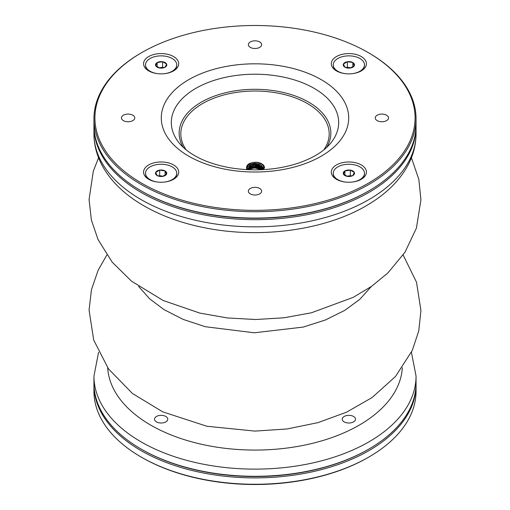 <?xml version="1.0" encoding="UTF-8"?>
<svg xmlns="http://www.w3.org/2000/svg" width="510" height="510" viewBox="0 0 510 510"><rect width="100%" height="100%" fill="white"/><g stroke="black" fill="none" stroke-linecap="round" stroke-linejoin="round"><path stroke-width="0.76" d="M164.252 73.708A15.619 9.014 0 0 0 176.753 64.872A15.619 9.014 0 0 0 167.108 56.546A15.619 9.014 0 0 0 150.093 58.497A15.619 9.014 0 0 0 145.516 64.872A15.619 9.014 0 0 0 158.011 73.708M166.579 64.03A5.635 3.251 180 0 1 165.119 67.173A5.635 3.251 180 0 1 159.675 68.015A5.635 3.251 180 0 1 155.69 65.713A5.635 3.251 180 0 1 157.15 62.571A5.635 3.251 180 0 1 162.594 61.729A5.635 3.251 180 0 1 166.579 64.03L165.119 67.173L159.675 68.015L155.69 65.713L157.15 62.571L162.594 61.729L166.579 64.03M145.522 65.095A15.619 9.014 0 0 0 145.516 65.318A15.619 9.014 0 0 0 149.443 71.298M172.826 71.298A15.619 9.014 0 0 0 176.753 65.318A15.619 9.014 0 0 0 176.747 65.095M159.177 67.875A4.883 2.818 180 0 1 159.872 67.734L159.107 67.849M157.15 66.861L157.15 62.571M163.334 67.741L162.594 67.314L162.594 61.729M162.594 67.314L159.872 67.734A4.883 2.818 180 0 1 162.913 67.83M93.948 118.715L93.948 125.09A161.052 92.986 0 0 0 141.117 190.842A161.052 92.986 0 0 0 368.883 190.842A161.052 92.986 0 0 0 416.052 125.09L416.052 118.715A161.052 92.986 180 0 1 316.633 204.625A161.052 92.986 180 0 1 141.117 184.467A161.052 92.986 180 0 1 93.948 118.715A161.052 92.986 180 0 1 141.117 52.97L141.805 52.568A160.076 92.418 0 0 0 141.805 183.268A160.076 92.418 0 0 0 368.194 183.275A160.076 92.418 0 0 0 368.194 52.568A160.076 92.418 0 0 0 141.805 52.568M141.117 190.842L141.805 191.244A160.076 92.418 180 0 1 141.805 191.237L141.117 190.842M368.194 52.568L368.883 52.97A161.052 92.986 180 0 1 416.052 118.715M123.414 120.628A6.636 3.831 0 0 0 130.649 121.463A6.636 3.831 0 0 0 134.748 117.918A6.636 3.831 0 0 0 128.106 114.087A6.636 3.831 0 0 0 121.469 117.918A6.636 3.831 0 0 0 123.414 120.628M148.71 70.896L148.71 70.896A17.569 10.143 180 0 1 148.71 56.553A17.569 10.143 180 0 1 173.559 56.553A17.569 10.143 180 0 1 173.559 70.896A17.569 10.143 180 0 1 148.71 70.896L148.71 70.896M250.308 47.373A6.636 3.831 0 0 0 257.537 48.201A6.636 3.831 0 0 0 261.636 44.663A6.636 3.831 0 0 0 255 40.825A6.636 3.831 0 0 0 248.364 44.663A6.636 3.831 0 0 0 250.308 47.373M336.441 70.896L336.441 70.896A17.569 10.143 180 0 1 336.441 56.553A17.569 10.143 180 0 1 361.29 56.553A17.569 10.143 180 0 1 361.29 70.896A17.569 10.143 180 0 1 336.441 70.896L336.441 70.896M377.196 120.628A6.636 3.831 0 0 0 384.432 121.463A6.636 3.831 0 0 0 388.531 117.918A6.636 3.831 0 0 0 381.888 114.087A6.636 3.831 0 0 0 375.252 117.918A6.636 3.831 0 0 0 377.196 120.628M336.441 179.284L336.441 179.284A17.569 10.143 180 0 1 336.441 164.94A17.569 10.143 180 0 1 361.29 164.94A17.569 10.143 180 0 1 361.29 179.284A17.569 10.143 180 0 1 336.441 179.284L336.441 179.284M250.308 193.889A6.636 3.831 0 0 0 257.537 194.718A6.636 3.831 0 0 0 261.636 191.18A6.636 3.831 0 0 0 255 187.348A6.636 3.831 0 0 0 248.364 191.18A6.636 3.831 0 0 0 250.308 193.889M148.71 179.284L148.71 179.284A17.569 10.143 180 0 1 148.71 164.94A17.569 10.143 180 0 1 173.559 164.94A17.569 10.143 180 0 1 173.559 179.284A17.569 10.143 180 0 1 148.71 179.284L148.71 179.284M263.574 169.626L264.429 167.019A9.499 5.482 0 0 0 256.128 162.231C249.588 162.467 246.387 164.469 246.534 168.23A8.523 4.921 0 0 0 247.21 169.671M368.883 190.842L368.194 191.237A160.076 92.418 180 0 1 141.805 191.244M246.508 168.013L253.75 163.48L263.147 167.223M246.489 169.333L253.629 164.94L263.001 168.427M246.802 169.645L254.076 166.356L262.497 169.199M247.994 169.709L254.573 167.784L261.509 169.728M261.872 169.715L254.758 167.471L247.847 169.492M263.045 169.658L255.599 166.069L247.395 168.485M263.498 169.632L256.434 164.704L247.127 167.376M263.523 168.727L261.005 164.762L255 163.155L248.988 164.398L246.483 167.701L246.534 168.23M264.429 167.019L264.492 167.701M246.03 169.601L252.144 166.387L260.534 167.382M261.681 169.722L254.579 167.943L247.758 169.696M263.345 169.639L255.714 166.547L247.439 168.478M262.376 167.312L254.86 165.061L247.465 167.019M264.301 168.3L257.148 163.806L247.503 165.527M264.441 167.541L261.828 164.041L256.128 162.231M411.43 352.257L416.052 376.138A161.052 92.986 180 0 1 316.633 462.047A161.052 92.986 180 0 1 141.117 441.889A161.052 92.986 180 0 1 93.948 376.138L93.948 383.316A161.052 92.986 0 0 0 141.117 449.061A161.052 92.986 0 0 0 368.883 449.061L368.194 449.463A160.076 92.418 180 0 1 141.805 449.463A160.076 92.418 0 0 0 368.539 449.259M353.558 416.466A6.636 3.831 0 0 0 346.328 415.637A6.636 3.831 0 0 0 342.229 419.175A6.636 3.831 0 0 0 348.865 423.007A6.636 3.831 0 0 0 355.502 419.175A6.636 3.831 0 0 0 353.558 416.466M165.826 416.466A6.636 3.831 0 0 0 158.591 415.637A6.636 3.831 0 0 0 154.498 419.175A6.636 3.831 0 0 0 161.134 423.007A6.636 3.831 0 0 0 167.771 419.175A6.636 3.831 0 0 0 165.826 416.466M368.883 449.061A161.052 92.986 0 0 0 416.052 383.316L416.052 376.138M141.117 449.061L141.805 449.463M164.252 182.095A15.619 9.014 0 0 0 176.753 173.26A15.619 9.014 0 0 0 161.134 164.245A15.619 9.014 0 0 0 145.516 173.26A15.619 9.014 0 0 0 150.093 179.635A15.619 9.014 0 0 0 158.011 182.095M159.675 170.117A5.635 3.251 180 0 1 165.119 170.958A5.635 3.251 180 0 1 166.579 174.101A5.635 3.251 180 0 1 162.594 176.403A5.635 3.251 180 0 1 157.15 175.561A5.635 3.251 180 0 1 155.69 172.418A5.635 3.251 180 0 1 159.675 170.117L165.119 170.958L166.579 174.101L162.594 176.403L157.15 175.561L155.69 172.418L159.675 170.117L159.675 175.695L158.935 176.128M172.826 179.686A15.619 9.014 0 0 0 176.753 173.706A15.619 9.014 0 0 0 176.747 173.483M145.522 173.483A15.619 9.014 0 0 0 145.516 173.706A15.619 9.014 0 0 0 149.443 179.686M165.119 175.249L165.119 170.958M163.162 176.237L162.397 176.116A4.883 2.818 180 0 1 163.092 176.262M159.35 176.218A4.883 2.818 180 0 1 162.397 176.116L159.675 175.695M416.045 384.113A161.052 92.986 180 0 1 416.052 384.91A161.052 92.986 180 0 1 316.633 470.813A161.052 92.986 180 0 1 141.117 450.655A161.052 92.986 180 0 1 93.948 384.91A161.052 92.986 180 0 1 93.948 384.113M93.948 384.91L93.948 391.285A161.052 92.986 0 0 0 141.117 457.03A161.052 92.986 0 0 0 368.883 457.03A161.052 92.986 0 0 0 416.052 391.285L416.052 384.91M141.117 457.03L141.805 457.432L141.117 457.03M368.883 457.03L368.194 457.432A160.076 92.418 180 0 1 141.805 457.432M141.461 191.04A160.076 92.418 0 0 0 368.539 191.04M416.045 125.887A161.052 92.986 180 0 1 416.052 126.684A161.052 92.986 180 0 1 316.633 212.594A161.052 92.986 180 0 1 141.117 192.436A161.052 92.986 180 0 1 93.948 126.684A161.052 92.986 180 0 1 93.948 125.887M351.989 73.708A15.619 9.014 0 0 0 364.484 64.872A15.619 9.014 0 0 0 359.907 58.497A15.619 9.014 0 0 0 342.892 56.546A15.619 9.014 0 0 0 333.247 64.872A15.619 9.014 0 0 0 345.742 73.708M350.325 68.015A5.635 3.251 180 0 1 344.881 67.173A5.635 3.251 180 0 1 343.421 64.03A5.635 3.251 180 0 1 347.406 61.729A5.635 3.251 180 0 1 352.85 62.571A5.635 3.251 180 0 1 354.31 65.713A5.635 3.251 180 0 1 350.325 68.015L344.881 67.173L343.421 64.03L347.406 61.729L352.85 62.571L354.31 65.713L350.325 68.015M333.253 65.095A15.619 9.014 0 0 0 333.247 65.318A15.619 9.014 0 0 0 337.174 71.298M360.557 71.298A15.619 9.014 0 0 0 364.484 65.318A15.619 9.014 0 0 0 364.478 65.095M350.893 67.849L350.128 67.734A4.883 2.818 180 0 1 350.823 67.875M352.85 66.861L352.85 62.571M347.087 67.83A4.883 2.818 180 0 1 350.128 67.734L347.406 67.314L347.406 61.729M347.406 67.314L346.666 67.741M351.989 182.095A15.619 9.014 0 0 0 359.907 179.635A15.619 9.014 0 0 0 364.484 173.26A15.619 9.014 0 0 0 348.865 164.245A15.619 9.014 0 0 0 333.247 173.26A15.619 9.014 0 0 0 345.742 182.095M343.421 174.101A5.635 3.251 180 0 1 344.881 170.958A5.635 3.251 180 0 1 350.325 170.117A5.635 3.251 180 0 1 354.31 172.418A5.635 3.251 180 0 1 352.85 175.561A5.635 3.251 180 0 1 347.406 176.403A5.635 3.251 180 0 1 343.421 174.101L344.881 170.958L350.325 170.117L354.31 172.418L352.85 175.561L347.406 176.403L343.421 174.101M360.557 179.686A15.619 9.014 0 0 0 364.484 173.706A15.619 9.014 0 0 0 364.478 173.483M333.253 173.483A15.619 9.014 0 0 0 333.247 173.706A15.619 9.014 0 0 0 337.174 179.686M351.065 176.128L350.325 175.695L350.325 170.117M350.325 175.695L347.603 176.116A4.883 2.818 180 0 1 350.65 176.218M344.881 175.249L344.881 170.958M346.908 176.262A4.883 2.818 180 0 1 347.603 176.116L346.838 176.237M188.738 156.175A93.706 54.098 0 0 0 345.512 131.924A93.706 54.098 0 0 0 230.749 65.662A93.706 54.098 0 0 0 188.738 156.175M330.627 143.221A83.685 48.316 0 0 0 255 74.218A83.685 48.316 0 0 0 179.373 143.221C182.943 147.619 188.018 151.744 194.597 155.595C205.167 161.67 217.98 165.89 233.025 168.236C256.6 171.545 278.74 169.728 299.453 162.779C313.873 157.564 324.264 151.043 330.627 143.221M326.706 147.377A75.85 43.79 0 0 0 255 89.301A75.85 43.79 0 0 0 183.294 147.377M323.78 149.908A74.179 42.827 0 0 0 255 91.029A74.179 42.827 0 0 0 186.22 149.908M107.693 367.786A147.39 85.093 0 0 0 255 450.075A147.39 85.093 0 0 0 402.307 367.786M416.052 133.862C416.001 144.757 413.31 155.212 407.974 165.227C399.668 180.457 386.676 193.424 368.998 204.115C327.535 229.774 262.191 239.094 206.078 228.059C180.833 223.201 158.827 215.029 140.059 203.541C130.694 197.759 122.585 191.263 115.744 184.065C110.147 178.168 105.564 171.864 101.987 165.163C96.677 155.167 93.999 144.732 93.948 133.862A161.052 92.986 0 0 0 141.117 199.608A161.052 92.986 0 0 0 316.633 219.765A161.052 92.986 0 0 0 416.052 133.862L416.052 126.684M176.753 65.318L176.753 64.872M145.516 65.318L145.516 64.872M403.155 255L416.517 282.228L420.935 310.507L418.755 330.952L412.278 350.434L395.473 376.52L372.109 397.539L346.59 412.169L317.934 422.643L287.047 428.974L254.974 431.097L206.894 426.252L162.741 411.857L132.453 393.497L108.483 368.896L93.712 340.068L89.065 310.118L91.468 289.648L98.162 270.185L106.845 255M98.57 157.743L93.273 171.322L89.065 199.601L91.398 220.065L98.028 239.528L112.232 262.204L131.472 281.144L163.104 300.454L199.799 313.089L227.301 317.94L255.599 319.515L283.879 317.8L311.336 312.808L353.283 297.336L371.72 286.237L387.982 272.85L405.004 252.214L416.409 228.117L420.935 199.837L418.831 179.399L411.43 157.743M98.57 352.257L93.948 376.138M176.753 173.706L176.753 173.26M145.516 173.706L145.516 173.26M93.948 133.862L93.948 126.684M364.484 65.318L364.484 64.872M333.247 65.318L333.247 64.872M364.484 173.706L364.484 173.26M333.247 173.706L333.247 173.26M138.669 286.505L149.723 298.892L164.003 309.615L183.275 319.451L205.313 326.719L254.254 332.794L303.246 327.082L325.399 319.987L344.843 310.329L359.811 299.313L371.331 286.505"/></g></svg>
